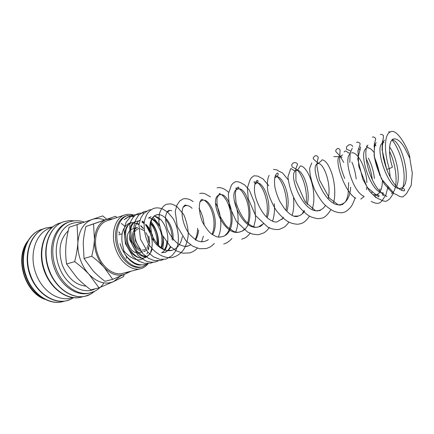 <?xml version="1.0" encoding="UTF-8"?>
<svg xmlns="http://www.w3.org/2000/svg" width="434" height="434" viewBox="0 0 434 434"><rect width="100%" height="100%" fill="white"/><g stroke="black" fill="none" stroke-linecap="round" stroke-linejoin="round"><path stroke-width="0.65" d="M389.336 168.669C383.623 151.357 384.378 133.737 390.459 131.909C397.766 127.395 410.591 153.793 409.815 158.258L405.02 148.531C401.173 141.826 397.43 138.609 393.795 138.875C388.582 139.634 388.17 154.824 392.45 167.101L389.336 168.669L386.754 169.32C382.072 156.945 380.884 143.318 384.481 140.122M141.473 264.8C133.184 267.013 122.887 253.228 123.891 250.868C124.026 251.416 136.189 264.773 143.708 257.964M145.146 256.624L145.873 255.718M146.936 253.988L147.761 252.073M148.412 249.772L148.77 247.499M69.765 221.79L68.192 222.327C54.326 226.494 47.062 248.259 54.179 267.588C60.147 285.35 76.357 296.71 89.041 293.167L94.341 291.436C98.252 289.527 101.458 286.679 103.948 282.897M74.35 220.825L69.467 220.602L64.113 221.622C49.324 225.816 41.414 248.812 48.961 269.259C55.867 289.955 75.863 301.701 89.556 294.691L95.03 291.095M51.993 227.454L50.241 228.056C36.158 232.315 28.649 253.917 35.713 272.986C41.626 290.52 57.95 301.652 70.85 298.077L72.652 297.637M106.742 219.219L102.69 215.893L77.057 224.6L77.898 242.297C77.545 248.031 76.476 254.476 74.681 261.626C80.502 266.031 85.286 270.274 89.035 274.337L99.017 287.834L113.616 281.568L120.43 276.111M104.61 219.957C100.319 218.324 96.158 218.166 92.138 219.485C83.822 222.702 79.075 230.308 77.898 242.297C77.561 248.053 78.38 253.814 80.355 259.581C82.384 265.326 85.281 270.246 89.035 274.337C97.216 282.529 105.408 284.937 113.616 281.568L123.625 276.567L124.097 274.505M126.316 258.371L126.365 256.131M99.017 287.834L90.852 289.874C85.265 285.691 80.605 281.606 76.867 277.619L66.565 263.986C65.691 257.698 65.458 251.731 65.87 246.083C66.25 240.431 67.319 234.17 69.077 227.297L102.69 215.893M117.001 217.521L115.487 216.306L93.538 223.939L94.449 239.4C94.183 244.402 93.283 250.022 91.742 256.261C96.787 260.118 100.921 263.839 104.149 267.42L112.699 279.328L125.29 273.962L128.697 271.803M113.1 218.807L106.498 219.463C99.386 222.289 95.371 228.935 94.449 239.4C94.194 244.423 94.927 249.452 96.646 254.492C98.415 259.51 100.916 263.818 104.149 267.42C111.185 274.641 118.232 276.821 125.29 273.962L131.101 271.179M112.699 279.328L104.963 281.308C100.097 277.619 96.055 274.022 92.833 270.507L84.039 258.501L83.241 242.894C83.534 237.957 84.435 232.478 85.948 226.456L115.487 216.306M142.059 251.519C138.24 250.651 135.348 247.646 133.379 242.503C131.356 234.756 132.728 229.711 137.507 227.356L132.337 228.957C127.547 231.311 126.158 236.335 128.166 244.033C129.864 248.568 132.403 251.465 135.788 252.724M137.893 253.055L142.423 251.997M143.725 251.563L146.421 250.494M147.799 249.132L149.508 245.302M149.752 243.881L148.862 236.226M133.558 215.058L126.365 215.915C117.028 218.552 112.52 234.154 117.587 248.167C121.862 261.056 132.945 269.563 141.413 267.046L142.715 266.709L148.374 263.449M127.639 215.492C118.314 218.128 113.817 233.752 118.889 247.787C123.169 260.698 134.247 269.221 142.715 266.709M153.907 241.326L152.204 234.306M133.743 215.085C130.672 214.065 127.715 214.011 124.883 214.922C115.07 217.705 110.317 234.105 115.645 248.834C120.142 262.391 131.8 271.315 140.708 268.684C143.583 267.914 146.036 266.264 148.065 263.747M140.708 268.684L122.686 273.36C113.697 276.002 102.05 267.339 97.645 254.091C92.404 239.693 97.314 223.575 107.203 220.749L124.883 214.922M86.073 286.136C75.483 285.089 67.52 277.95 62.192 264.729C57.939 250.152 59.952 238.852 68.225 230.823M145.867 232.591L147.923 236.606L148.781 242.243M148.607 243.941L146.866 248.053M145.509 249.279L144.18 249.876L142.26 250.027M140.757 249.658C137.92 248.46 135.793 245.937 134.372 242.101C132.598 235.32 133.808 230.904 137.99 228.848L138.734 228.68M142.927 228.23L140.708 225.957M138.967 224.633L133.813 222.637M132.75 222.566L132.478 222.566C128.399 222.626 125.231 225.3 122.979 230.6C121.927 233.02 121.618 236.866 122.057 242.139L123.902 250.765M134.529 216.045L129.142 216.485L124.167 219.647M125.415 218.617C128.008 216.799 130.873 216.137 133.998 216.62M145.791 224.302L149.377 229.895M140.415 228.718L144.077 230.606M150.403 233.628L145.726 224.703M121.308 223.412L124.634 226.141M150.934 234.685L145.732 224.671M144.126 222.68L142.488 220.966M85.948 226.456L93.538 223.939M84.039 258.501L91.742 256.261M119.703 233.02L118.851 231.864M119.692 233.4L118.835 232.06M69.077 227.297L77.057 224.6M66.565 263.986L74.681 261.626M143.47 228.577L140.773 225.588M139.021 224.248L137.106 223.233M141.099 258.105C139.119 257.704 136.2 257.655 130.178 250.033C126.668 244.57 124.634 235.478 126.229 228.957C129.706 221.291 130.943 223.678 131.41 222.859L131.41 222.859C125.572 224.606 122.827 234.36 126.077 243.778C129.245 253.223 137.643 259.738 144.278 257.829L148.862 255.062M148.981 254.932L150.842 252.371M151.048 251.991L152.296 248.866M152.491 236.666C151.265 231.49 149.03 227.356 145.797 224.275M144.093 222.908L142.037 221.763M138.82 220.971L136.249 221.324C122.876 224.34 131.822 258.561 147.169 256.809L141.929 255.36L137.166 251.346L131.6 240.919L130.65 229.581L131.757 225.653C135.685 219.604 135.647 222.208 136.249 221.324M157.792 244.727C158.594 235.581 156.094 228.143 150.283 222.409M139.916 220.288C132.896 223.51 132.598 239.514 140.204 248.785M161.508 247.982C162.913 244.407 163.314 240.409 162.712 235.987M159.316 226.016C156.289 220.993 152.752 218.28 148.71 217.873M161.692 252.702C173.866 246.105 166.233 216.376 153.815 216.295M151.113 216.599L148.428 218.166M161.627 252.696L164.35 252.382C167.063 251.601 169.211 249.778 170.801 246.913M172.841 240.344C174.935 227.335 164.421 211.884 156.191 214.987L156.191 214.987C150.446 216.718 147.891 226.694 151.265 236.541C155.312 245.975 164.632 252.409 171.978 250.315L171.978 250.315C177.582 248.438 181.054 243.827 182.388 236.476M171.788 210.783L169.374 210.327L169.157 210.87L166.819 212.459M185.844 246.322L188.041 245.953L190.634 244.884M195.414 240.181C197.188 237.3 198.251 233.915 198.609 230.025M192.083 208.309C189.723 205.982 187.466 205.125 185.313 205.743L183.067 207.3M201.777 241.819L204.696 241.434L207.788 240.056M212.541 234.713C220.293 221.421 210.078 197.161 202.087 200.416L199.955 201.913M218.595 237.1L221.996 236.736C239.986 232.684 230.736 190.58 219.495 194.882L219.495 194.882C207.984 197.204 223.195 237.62 239.959 231.864L239.964 231.864C257.818 227.872 248.443 184.955 237.604 189.137C226.445 191.307 242.036 232.537 258.648 226.792L263.883 223.45M267.176 217.705C272.834 203.286 263.058 180.381 256.429 183.159L254.823 184.293M254.351 181.439C253.781 182.725 254.476 183.3 256.429 183.159C258.344 181.748 258.588 180.815 257.178 180.343C255.17 181.906 254.27 185.334 254.465 190.624C254.91 198.49 260.503 212.047 268.06 218.476C274.787 223.391 277.185 221.801 277.066 221.872L283.18 218.248M286.825 211.315C291.643 196.526 282.133 174.343 276.024 176.931L274.657 177.875M293.747 216.132L298.326 216.023C300.843 215.313 302.927 213.658 304.581 211.076M307.25 204.463C311.156 189.354 301.988 168.077 296.444 170.448C286.614 172.086 303.474 215.953 319.429 210.3L319.435 210.3C321.86 209.611 323.873 208 325.473 205.472M328.104 198.875C332.037 183.528 322.945 161.399 317.731 163.689C308.449 165.126 325.771 209.926 341.433 204.327L341.433 204.327C346.929 202.304 350.01 196.591 350.688 187.184M342.111 157.195L339.947 156.631C333.29 157.119 344.032 192.061 355.734 198.262M360.757 199.087L364.159 196.531M366.594 189.653L366.855 187.211M366.876 182.568C366.334 167.649 357.111 150.826 351.518 152.958M350.146 153.788C343.316 158.773 352.506 191.638 363.952 196.32M374.396 178.531C373.555 170.866 371.531 164.063 368.325 158.122M358.159 151.108L357.838 151.412M373.359 194.73L376.452 194.823C380.314 193.396 382.283 188.692 382.376 180.728M374.037 152.453C371.732 149.307 369.605 147.788 367.663 147.896M366.291 148.412C357.828 152.578 371.151 193.879 383.059 192.815M388.354 189.029L389.038 187.39M390.237 177.284L389.233 168.707M382.468 150.81L382.137 150.316M374.542 145.716L373.918 146.193M396.562 186.555C400.897 177.859 396.34 155.877 389.586 147.045M382.913 143.003C373.294 145.618 389.114 192.913 400.88 188.193C413.521 185.719 401.363 137.958 391.793 140.204M84.321 222.11C79.444 220.396 74.599 220.288 69.776 221.785L69.538 221.866C55.677 226.027 48.424 247.825 55.552 267.187C61.53 284.981 77.74 296.368 90.424 292.831M82.042 222.886C78.603 222.224 75.277 222.42 72.071 223.472C58.986 227.286 52.14 247.814 58.85 266.047C64.992 284.503 82.666 295.142 94.845 288.99L95.339 288.751M61.205 222.751L59.859 223.147C45.076 227.345 37.14 250.212 44.637 270.512C51.136 289.869 69.369 301.635 82.937 296.596M52.671 226.895L45.868 228.002C31.042 232.233 22.975 254.763 30.364 274.657C37.107 294.811 57.006 306.154 70.78 299.221L73.52 297.735M42.95 229.076L41.735 229.434C26.897 233.682 18.798 256.103 26.149 275.883C32.479 294.686 50.545 306.079 64.172 301.169M26.832 242.72C21.353 252.474 20.631 263.628 24.667 276.17C28.601 286.657 34.791 294.078 43.232 298.435M388.658 131.86L390.459 131.909M376.137 142.58C374.325 145.694 373.81 150.815 374.602 157.949C376.088 166.016 379.332 174.701 384.334 184.016L392.119 192.56L397.246 195.034C399.535 196.651 401.488 197.22 403.099 196.748L406.49 193.662L411.199 185.405L412.3 173.161L409.826 158.269M380.444 134.535C381.095 134.057 382.083 134.377 383.406 135.495L383.325 138.153L382.267 142.509L382.099 149.795L386.672 169.363M386.721 169.499C392.222 182.958 398.038 190.097 404.179 190.922C405.915 188.974 401.624 187.347 400.88 188.193L399.323 189.099M372.35 137.177C373.289 136.705 374.352 137.073 375.54 138.3C375.855 138.869 375.497 140.518 374.471 143.236L374.124 155.806L381.41 178.9L393.481 192.701M360.649 146.844L357.735 158.952L362.829 179.291L369.415 190.993C373.354 195.381 376.495 198.018 378.833 198.902L380.667 199.738C382.972 201.088 384.963 201.539 386.645 201.078L389.743 198.918L393.464 193.369M383.081 142.423L382.365 141.896M375.936 145.113L375.068 145.482M371.222 201.376C374.151 203.031 376.609 203.638 378.6 203.193C379.674 203.025 380.851 202.157 382.132 200.595L385.945 194.757L388.142 186.072M387.074 170.405L383.173 157.396M375.92 145.547L374.244 144.207M356.531 142.336C357.703 141.853 358.885 142.233 360.079 143.47C360.312 143.942 359.612 146.329 357.979 150.636L358.782 166.472L367.197 187.455L378.519 196.879C379.658 195.653 378.969 194.964 376.452 194.823C374.602 195.848 374.379 196.71 375.779 197.421M350.992 151.135L346.37 149.063L346.63 146.719L348.795 144.858C350.607 144.392 351.947 144.94 352.809 146.502M352.262 148.168L350.146 153.083L349.788 162.343M340.299 156.511C336.784 152.383 335.591 151.607 335.873 151.499L335.748 150.278L337.326 148.596C338.059 148.054 338.976 148.531 340.088 150.028L339.578 159.886C340.12 165.121 341.84 171.316 344.726 178.461M311.786 162.891L309.643 168.289C309.757 174.604 311.471 181.851 314.78 190.038C318.268 196.531 321.41 201.257 324.198 204.197C327.301 207.213 330.551 209.546 333.958 211.201C338.683 213.154 342.627 212.904 343.457 212.443C344.927 211.819 344.173 212.633 347.493 210.371C350.281 207.604 351.882 207.17 355.196 197.687M356.2 178.976C355.419 172.64 353.981 167.014 351.893 162.099M342.632 154.922L339.947 156.631L333.768 156.625M318.372 163.434C311.4 157.509 313.505 158.904 313.419 157.412L315.144 155.828C316.489 155.361 317.542 155.947 318.301 157.596C317.628 159.723 317.146 162.441 316.869 165.755L319.381 179.768L329.373 198.137L338.411 204.94L340.798 205.103L341.433 204.327L342.339 204.664L345.545 201.626C345.893 200.964 346.744 200.014 348.09 194.47L348.665 182.568M312.453 209.085L313.63 202.792C313.853 200.183 314.221 197.161 313.153 188.839C311.167 176.513 304.912 165.728 300.339 165.945C298.966 167.931 297.599 170.703 296.444 170.448C294.181 171.69 291.458 168.273 290.731 168.631L287.937 176.85C289.152 187.13 292.511 196.645 298.006 205.385C303.681 212.237 308.422 216.213 312.241 217.315C319.663 219.512 318.106 218.448 321.388 218.248C324.225 218.004 327.41 215.139 330.936 209.665M333.502 203.031C335.965 194.269 334.527 181.179 331.75 173.215C328.798 164.817 325.598 160.352 322.142 159.81C321.41 160.889 319.934 162.18 317.731 163.689L316.956 163.868M297.301 170.057L293.476 167.513L292.104 167.095L291.74 164.844C292.521 163.477 293.243 162.783 293.894 162.761C295.538 162.359 296.775 162.837 297.594 164.193L295.869 168.636L295.934 180.983L305.102 201.805L315.263 210.533L317.102 210.984L320.498 210.354M269.167 175.331C267.382 178.602 266.932 183.94 267.827 191.345C269.606 197.73 272.346 204.007 276.057 210.181C280.521 215.839 284.612 219.707 288.322 221.774C291.263 223.581 297.002 224.492 298.37 224.145L300.23 223.814C303.453 223.141 306.545 220.553 309.513 216.051M273.512 169.406L277.055 169.911L278.563 171.067L282.409 172.819L288.062 179.643M293.509 197.893C294.149 204.761 293.672 210.593 292.082 215.389M288.952 222.094C286.071 226.038 284.802 226.673 283.896 227.34L279.935 229.152C278.075 229.814 275.221 229.657 271.38 228.675L267.849 227.177L255.599 215.611L248.275 198.788L247.385 187.884L249.827 180.387L251.405 177.707L253.95 175.786L257.725 176.09L262.971 178.857L268.792 185.747M274.239 203.714C274.885 210.078 274.315 215.937 272.525 221.291M269.443 227.476C267.431 230.145 265.505 231.973 263.666 232.96L258.892 234.588C258.501 234.827 256.293 234.631 252.279 234.013L247.646 232.071L236.427 221.497L229.456 206.345L228.273 194.058L231.382 185.302L232.868 183.354L235.157 181.917C236.167 181.369 237.984 181.624 240.615 182.676L244.76 185.036L249.29 190.043L254.769 203.454L255.583 219.3L253.738 226.846M250.423 232.987C245.525 238.608 245.096 237.734 241.711 239.205M217.087 187.808L219.772 187.553L222.512 188.291C223.038 188.562 223.781 188.443 228.55 192.191M234.197 200.617C238.83 212.166 239.324 222.658 235.678 232.092M231.919 238.488C229.217 241.543 226.477 243.36 223.7 243.946M199.705 193.477L202.228 193.157L204.919 193.7L210.474 196.884M215.589 203.204C219.186 209.546 220.928 216.881 220.819 225.203C220.315 232.293 219.669 233.129 218.307 237.067M214.32 243.458C210.49 247.364 209.562 247.288 206.356 248.508L199.678 248.753L192.707 246.197L185.953 240.848L177.278 226.494L175.238 211.396L176.904 205.179L179.633 201.088L182.964 198.935L185.161 198.571L188.318 199.065C189.956 199.738 189.512 199.217 193.13 201.571M199.011 208.347C201.881 213.202 203.595 218.861 204.148 225.322M203.41 236.226L201.577 241.814M197.372 248.21C195.273 250.472 192.701 252.035 189.658 252.903L182.898 253.168L176.275 250.841L170.285 246.436L162.256 235.044L158.779 221.958L159.278 214.331C160.043 211.466 161.367 208.857 163.244 206.513C164.654 205.222 165.848 204.447 166.84 204.192L170.367 203.855L172.857 204.419L176.904 206.519L183.756 214.58C187.103 223.005 188.557 230.161 188.112 236.042C187.504 240.686 186.181 244.944 184.141 248.807C181.412 252.984 177.88 255.762 173.557 257.14C168.099 259.261 155.54 255.897 147.896 242.774C144.685 235.206 143.535 227.888 144.451 220.819C145.629 216.989 146.735 214.407 147.772 213.089C149.562 210.778 151.596 209.221 153.875 208.423C156.484 207.517 159.473 207.75 162.848 209.123L167.779 212.269L172.976 218.389C177.457 226.347 179.133 234.821 178.016 243.81M177.913 244.331L176.296 249.447L175.124 251.731L171.994 255.697L165.929 259.141L159.858 259.331L153.484 256.847L147.658 251.953L140.426 239.042L138.961 224.671L140.762 218.058L143.719 213.457L148.813 210.072L151.461 209.562M163.32 259.554L160.813 260.492L154.027 260.546L148.303 258.197L142.699 253.548L135.495 241.016L133.829 226.922L135.511 220.163L138.663 215.118L143.806 211.705L146.426 211.19M158.291 260.872L155.757 261.821C153.804 262.44 151.146 262.358 147.766 261.583C145.802 261.197 142.455 259.017 137.735 255.046L129.685 239.78L129.869 223.526C133.265 214.781 137.621 213.843 138.858 213.316L144.251 212.904M153.012 217.163L159.11 224.85M163.119 236.79L163.499 242.915L162.777 248.791M153.207 262.234L150.755 263.134L144.614 263.351L138.56 261.1L132.744 256.423L125.415 243.691L123.978 229.374L126.082 222.289L130.58 216.696L133.97 214.911L139.292 214.472M151.113 221.741C156.414 228.485 158.893 236.405 158.54 245.503M148.238 263.546L145.813 264.436C142.585 265.169 139.482 264.952 136.498 263.791C135.359 263.275 133.157 262.89 127.422 257.373C124.064 253.413 121.607 248.818 120.044 243.577M151.037 231.165L153.115 238.022M393.795 138.875L391.864 140.122M159.191 214.711L156.831 214.754L153.972 216.083C152.763 217.38 151.808 219.273 151.108 221.763C150.457 224.942 150.777 229.537 152.074 235.553C157.873 247.109 163.005 249.333 167.139 250.489L171.978 250.315M169.157 210.87L168.642 210.544C167.453 211.125 166.52 212.709 165.848 215.291C165.208 218.112 165.734 222.799 167.421 229.358C170.095 235.429 173.687 240.284 178.195 243.93C182.85 246.338 186.132 247.017 188.041 245.953L190.618 244.879M187.857 205.678L185.242 205.065L185.313 205.743L184.949 205.125L183.256 206.904C180.17 213.485 183.609 227.302 189.989 234.794C193.824 238.499 196.575 240.593 198.235 241.076L201.164 241.781L204.691 241.434M202.087 200.416C202.83 199.841 202.781 199.51 201.924 199.418C201.56 199.282 200.893 200.145 199.922 201.989C198.696 207.582 199.548 214.298 202.477 222.148C206.101 228.284 209.052 232.174 211.325 233.823C217.759 237.892 217.879 236.796 219.045 237.132L221.996 236.742M219.495 194.882C220.543 194.199 220.575 193.71 219.593 193.412L217.06 198.072C216.593 203.568 217.678 209.741 220.32 216.599C223.125 221.687 225.447 225.121 227.28 226.906L233.78 231.501C236.725 232.396 238.787 232.521 239.959 231.864M236.199 187.792C235.629 188.844 236.096 189.289 237.604 189.137C239.129 188.02 239.259 187.331 237.995 187.076L236.129 189.441L235.266 193.531L236.069 202.51C238.044 209.356 241.196 215.541 245.525 221.069C252.664 228.295 257.253 227.449 257.774 227.047L259.44 226.591C260.14 226.819 261.561 225.713 263.698 223.277M274.82 177.072L276.024 176.931C276.973 177.289 279.534 173.681 277.321 173.009C274.695 175.173 273.919 180.045 274.982 187.634C276.241 192.924 277.89 197.589 279.925 201.647L284.568 208.776C291.626 216.788 295.109 216.778 297.35 216.474L298.326 216.023M43.232 228.94L41.132 229.559C26.951 234.295 19.194 254.481 24.89 273.561C30.44 292.684 47.897 305.449 62.377 301.749L64.482 301.131M52.688 226.884L45.261 228.127C31.091 232.863 23.365 253.131 29.094 272.324C34.677 291.556 52.151 304.413 66.63 300.719L70.671 299.314L73.541 297.735M61.46 222.631L59.246 223.271C45.098 228.002 37.503 248.568 43.335 268.131C49.031 287.737 66.554 300.908 81.017 297.219L83.219 296.563M69.467 220.602L63.586 221.763C49.443 226.499 41.892 247.152 47.751 266.834C53.485 286.548 71.024 299.818 85.476 296.14L91.048 293.932M93.858 291.659L91.965 293.389M44.8 299.303C24.548 292.299 14.452 257.991 27.684 241.141M143.779 251.617L144.582 251.394M392.26 140.187L394.528 143.307C397.121 147.435 399.334 152.48 401.173 158.443C404.379 169.661 404.987 179.161 403.002 186.951M402.568 188.15L401.363 190.374M382.191 143.122L382.918 142.981M382.517 141.083L383.987 142.574M389.493 151.244C397.029 166.477 398.596 189.956 391.566 193.678M386.96 196.559L382.289 193.732L378.133 189.365C368.081 176.888 362.564 150.641 367.934 144.999M373.983 145.699L374.564 145.612M374.385 143.578L375.047 144.169M383.623 195.544C382.354 195.387 382.283 194.606 383.401 193.201M365.905 148.233L366.345 148.189M366.383 146.063L368.065 147.576M374.33 157.222C376.88 162.745 378.67 168.766 379.685 175.287M379.983 188.774L379.62 190.781M357.963 150.723L358.256 150.707M358.506 148.536L360.263 150.028M365.884 158.063C369.35 165.251 371.477 172.417 372.264 179.557M372.095 191.627L371.748 193.266M344.113 151.938L345.383 150.945C347.233 151.07 347.108 153.121 350.292 153.169M340.337 156.56L343.717 162.457M297.599 170.378C303.144 176.177 307.717 191.199 306.122 203.123M304.158 210.62L302.113 213.978M144.283 257.829C145.108 257.915 146.573 256.977 148.683 255.013M148.802 254.867L149.535 253.863M150.663 251.72C154.07 244.168 151.591 231.501 145.667 225.159M144.023 223.543L141.902 222.04M156.924 244.982C157.873 239.519 155.453 228.707 150.761 223.933M161.009 247.63C161.513 247.798 163.162 236.595 160.086 230.128C158.128 225.696 156.235 222.669 154.401 221.047L151.943 219.105M164.35 249.897L165.538 247.575C165.679 247.125 166.434 245.904 166.949 241.065M159.69 219.816C156.511 217.195 154.656 216.029 154.124 216.322M164.35 252.382C166.119 252.469 168.148 250.537 170.437 246.577M172.005 239.438C172.265 237.566 171.972 234.588 171.115 230.492C169.933 225.973 168.056 222.17 165.473 219.089M195.235 239.53C196.776 236.308 197.557 232.564 197.578 228.3M207.23 240.393L208.342 239.611M212.058 234.376C213.43 230.183 214.456 228.555 213.81 219.371C212.356 210.219 209.253 203.882 204.501 200.372M225.062 235.358L227.373 233.009L229.049 230.058L230.834 223.548C231.615 214.901 230.107 207.105 226.309 200.177C224.356 197.237 222.837 195.463 221.752 194.855M239.964 231.864C241.45 231.072 241.147 232.391 244.57 229.033M247.613 223.136C249.094 217.982 249.29 212.383 248.199 206.34C247.125 199.987 243.398 191.833 239.644 189.105M266.4 216.962C267.377 213.132 267.583 208.651 267.013 203.535C265.575 194.204 262.646 187.396 258.219 183.121M257.471 182.513L255.854 181.602M281.818 219.561L283.548 217.163M285.892 210.327C286.581 207.099 286.679 203.02 286.18 198.088C284.753 188.535 281.867 181.466 277.516 176.882M277.017 176.41L275.416 175.255M118.721 234.783L122.166 233.72M73.058 220.987L70.53 220.559"/></g></svg>
